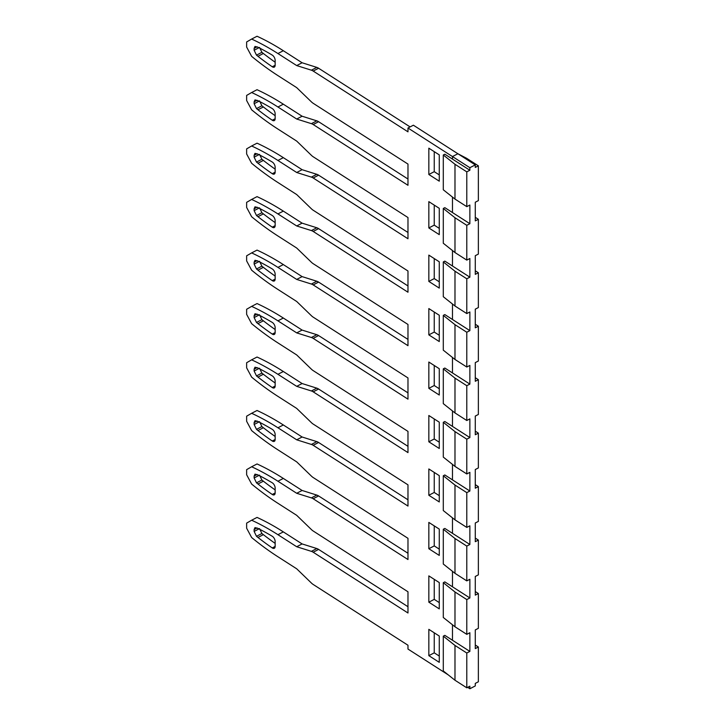 <?xml version="1.0" encoding="UTF-8"?>
<svg xmlns="http://www.w3.org/2000/svg" width="725" height="725" viewBox="0 0 725 725"><rect width="100%" height="100%" fill="white"/><g stroke="black" fill="none" stroke-linecap="round" stroke-linejoin="round"><path stroke-width="1.09" d="M469.873 167.702L452.482 156.555L452.482 159.101L452.482 156.555L407.976 128.017L413.386 125.207L475.274 164.892L475.274 167.439L478.364 165.835L478.364 200.626L475.274 202.23L475.274 220.898L478.364 219.294L478.364 254.085L475.274 255.689L475.274 274.358L478.364 272.754L478.364 307.554L475.274 309.158L475.274 327.827L478.364 326.223L478.364 361.014L475.274 362.618L475.274 381.287L478.364 379.683L478.364 414.473L475.274 416.077L475.274 434.746L478.364 433.142L478.364 467.933L475.274 469.546L475.274 488.215L478.364 486.611L478.364 521.402L475.274 523.006L475.274 541.675L478.364 540.071L478.364 574.862L475.274 576.466L475.274 595.134L478.364 593.53L478.364 628.321L475.274 629.934L475.274 648.603L478.364 646.99L478.364 681.79L475.274 683.394L475.274 685.941L469.873 688.75L469.873 686.203L466.782 687.808L466.782 653.017L469.873 651.412L469.873 632.744L466.782 634.348L466.782 599.557L469.873 597.953L469.873 579.275L466.782 580.888L466.782 546.088L469.873 544.484L469.873 525.815L466.782 527.419L466.782 492.628L469.873 491.024L469.873 472.356L466.782 473.96L466.782 439.169L469.873 437.565L469.873 418.887L466.782 420.5L466.782 385.7L469.873 384.096L469.873 365.427L466.782 367.031L466.782 332.24L469.873 330.636L469.873 311.968L466.782 313.572L466.782 278.781L469.873 277.177L469.873 258.508L466.782 260.112L466.782 225.321L469.873 223.708L469.873 205.039L466.782 206.643L466.782 171.852L469.873 170.248L469.873 167.702L475.274 164.892M466.782 225.321L454.983 217.745L443.292 208.465L444.833 207.658L452.482 212.561L452.482 197.1L452.482 212.561L469.873 223.708M466.782 313.572L454.983 306.004L443.292 296.715L443.292 261.924L444.833 261.118L452.482 266.021L452.482 250.56L452.482 266.021L469.873 277.177M466.782 367.031L454.983 359.464L443.292 350.175L443.292 315.384L444.833 314.587L452.482 319.489L452.482 304.02L452.482 319.489L469.873 330.636M452.482 357.488L452.482 372.949L452.482 357.488M452.482 410.948L452.482 426.409L452.482 410.948M466.782 492.628L454.983 485.061L443.292 475.772L444.833 474.966L452.482 479.877L452.482 464.408L452.482 479.877L469.873 491.024M466.782 580.888L454.983 573.321L443.292 564.032L443.292 529.232L444.833 528.434L452.482 533.337L452.482 517.877L452.482 533.337L469.873 544.484M466.782 634.348L454.983 626.781L443.292 617.492L443.292 582.701L444.833 581.894L452.482 586.797L452.482 571.336L452.482 586.797L469.873 597.953M452.482 624.796L452.482 640.266L452.482 624.796M448.195 674.848L407.976 649.065L407.976 645.241L313.191 584.468A10.395 5.682 -117.5 0 1 311.397 583.027L296.706 568.808L277.929 556.764A266.066 145.363 -117.5 0 1 251.638 537.524L246.636 528.208L246.636 523.124L251.638 520.224A266.066 145.363 -117.5 0 1 277.929 534.697L296.706 546.741L302.108 543.931L316.798 548.544A10.395 5.682 62.5 0 1 318.601 549.414L407.976 606.716M407.976 128.017L407.976 131.832L313.191 71.059A10.395 5.682 -117.5 0 0 311.397 70.189L296.706 65.576L277.929 53.541A266.066 145.363 -117.5 0 0 251.638 39.059L246.636 41.959L246.636 47.053L251.638 56.36A266.066 145.363 -117.5 0 0 277.929 75.599L296.706 87.643L311.397 101.863A10.395 5.682 -117.5 0 0 313.191 103.303L407.976 164.077L407.976 185.292L313.191 124.519A10.395 5.682 -117.5 0 0 311.397 123.658L296.706 119.036L277.929 107.001A266.066 145.363 -117.5 0 0 251.638 92.519L246.636 95.419L246.636 100.512L251.638 109.819A266.066 145.363 -117.5 0 0 277.929 129.068L296.706 141.103L311.397 155.322A10.395 5.682 -117.5 0 0 313.191 156.772L407.976 217.545L407.976 238.761L313.191 177.988A10.395 5.682 -117.5 0 0 311.397 177.118L296.706 172.505L277.929 160.461A266.066 145.363 -117.5 0 0 251.638 145.988L246.636 148.879L246.636 153.972L251.638 163.288A266.066 145.363 -117.5 0 0 277.929 182.528L296.706 194.563L311.397 208.791A10.395 5.682 -117.5 0 0 313.191 210.232L407.976 271.005L407.976 292.22L313.191 231.447A10.395 5.682 -117.5 0 0 311.397 230.577L296.706 225.964L277.929 213.929A266.066 145.363 -117.5 0 0 251.638 199.448L246.636 202.347L246.636 207.441L251.638 216.748A266.066 145.363 -117.5 0 0 277.929 235.987L296.706 248.032L311.397 262.251A10.395 5.682 -117.5 0 0 313.191 263.692L407.976 324.465L407.976 345.68L313.191 284.907A10.395 5.682 -117.5 0 0 311.397 284.046L296.706 279.424L277.929 267.389A266.066 145.363 -117.5 0 0 251.638 252.907L246.636 255.807L246.636 260.9L251.638 270.208A266.066 145.363 -117.5 0 0 277.929 289.447L296.706 301.491L311.397 315.71A10.395 5.682 -117.5 0 0 313.191 317.151L407.976 377.933L407.976 399.149L313.191 338.367A10.395 5.682 -117.5 0 0 311.397 337.506L296.706 332.893L277.929 320.849A266.066 145.363 -117.5 0 0 251.638 306.376L246.636 309.267L246.636 314.36L251.638 323.676A266.066 145.363 -117.5 0 0 277.929 342.916L296.706 354.951L311.397 369.179A10.395 5.682 -117.5 0 0 313.191 370.62L407.976 431.393L407.976 452.608L313.191 391.835A10.395 5.682 -117.5 0 0 311.397 390.965L296.706 386.353L277.929 374.308A266.066 145.363 -117.5 0 0 251.638 359.836L246.636 362.736L246.636 367.82L251.638 377.136A266.066 145.363 -117.5 0 0 277.929 396.376L296.706 408.42L311.397 422.639A10.395 5.682 -117.5 0 0 313.191 424.08L407.976 484.853L407.976 506.068L313.191 445.295A10.395 5.682 -117.5 0 0 311.397 444.434L296.706 439.812L277.929 427.777A266.066 145.363 -117.5 0 0 251.638 413.295L246.636 416.195L246.636 421.288L251.638 430.596A266.066 145.363 -117.5 0 0 277.929 449.835L296.706 461.879L311.397 476.098A10.395 5.682 -117.5 0 0 313.191 477.539L407.976 538.322L407.976 559.537L313.191 498.755A10.395 5.682 -117.5 0 0 311.397 497.894L296.706 493.281L277.929 481.237A266.066 145.363 -117.5 0 0 251.638 466.764L246.636 469.655L246.636 474.748L251.638 484.064A266.066 145.363 -117.5 0 0 277.929 503.304L296.706 515.339L311.397 529.558A10.395 5.682 -117.5 0 0 313.191 531.008L407.976 591.781L407.976 612.997L313.191 552.223A10.395 5.682 -117.5 0 0 311.397 551.353L296.706 546.741M428.837 495.266L439.268 501.954L439.268 475.645L428.837 468.957L428.837 495.266L434.248 492.456L434.248 472.428M428.837 548.725L439.268 555.413L439.268 529.105L428.837 522.417L428.837 548.725L434.248 545.916L434.248 525.888M428.837 602.185L439.268 608.882L439.268 582.574L428.837 575.886L428.837 602.185L434.248 599.376L434.248 579.347M428.837 655.654L439.268 662.342L439.268 636.033L428.837 629.345L428.837 655.654L434.248 652.844L439.268 656.062M263.365 481.192L257.955 484.001A259.831 141.955 62.5 0 0 272.274 494.468A4.16 2.275 62.5 0 0 274.286 494.831A4.16 2.275 62.5 0 0 275.147 492.918L275.147 488.052A4.16 2.275 62.5 0 0 272.274 482.814A259.831 141.955 62.5 0 0 257.955 474.929L255.001 474.123L254.131 476.071L254.131 477.947L256.496 482.841L261.897 480.022L263.365 481.192A259.831 141.955 -117.5 0 0 275.147 489.91M257.955 484.001L256.496 482.841M263.365 374.263L257.955 377.072A259.831 141.955 62.5 0 0 272.274 387.549A4.16 2.275 62.5 0 0 274.286 387.902A4.16 2.275 62.5 0 0 275.147 385.999L275.147 381.123A4.16 2.275 62.5 0 0 272.274 375.894A259.831 141.955 62.5 0 0 257.955 368.001L255.001 367.203L254.131 369.143L254.131 371.028L256.496 375.913L261.897 373.103L263.365 374.263A259.831 141.955 -117.5 0 0 275.147 382.99M257.955 377.072L256.496 375.913M263.365 534.651L257.955 537.461A259.831 141.955 62.5 0 0 272.274 547.937A4.16 2.275 62.5 0 0 274.286 548.29A4.16 2.275 62.5 0 0 275.147 546.387L275.147 541.512A4.16 2.275 62.5 0 0 272.274 536.283A259.831 141.955 62.5 0 0 257.955 528.389L255.001 527.592L254.131 529.531L254.131 531.416L256.496 536.301L261.897 533.491L263.365 534.651A259.831 141.955 -117.5 0 0 275.147 543.378M257.955 537.461L256.496 536.301M254.131 315.683L255.001 313.735L257.955 314.541A259.831 141.955 62.5 0 1 272.274 322.426A4.16 2.275 62.5 0 1 275.147 327.664L275.147 332.53A4.16 2.275 62.5 0 1 274.286 334.442A4.16 2.275 62.5 0 1 272.274 334.089A259.831 141.955 62.5 0 1 257.955 323.613L256.496 322.453L254.131 317.559L254.131 315.683L257.112 314.133M263.365 427.732L257.955 430.541A259.831 141.955 62.5 0 0 272.274 441.008A4.16 2.275 62.5 0 0 274.286 441.362A4.16 2.275 62.5 0 0 275.147 439.459L275.147 434.592A4.16 2.275 62.5 0 0 272.274 429.354A259.831 141.955 62.5 0 0 257.955 421.47L255.001 420.663L254.131 422.603L254.131 424.487L256.496 429.372L261.897 426.563L263.365 427.732A259.831 141.955 -117.5 0 0 275.147 436.45M257.955 430.541L256.496 429.372M428.837 174.489L439.268 181.177L439.268 154.869L428.837 148.181L428.837 174.489L434.248 171.68L439.268 174.897M254.131 48.367L255.001 46.427L257.955 47.225A259.831 141.955 62.5 0 1 272.274 55.118A4.16 2.275 62.5 0 1 275.147 60.347L275.147 65.223A4.16 2.275 62.5 0 1 274.286 67.126A4.16 2.275 62.5 0 1 272.274 66.773A259.831 141.955 62.5 0 1 257.955 56.305L256.496 55.136L254.131 50.252L254.131 48.367L257.112 46.817M428.837 227.949L439.268 234.637L439.268 208.329L428.837 201.641L428.837 227.949L434.248 225.14L434.248 205.112M263.365 106.956L257.955 109.765A259.831 141.955 62.5 0 0 272.274 120.232A4.16 2.275 62.5 0 0 274.286 120.586A4.16 2.275 62.5 0 0 275.147 118.683L275.147 113.816A4.16 2.275 62.5 0 0 272.274 108.578A259.831 141.955 62.5 0 0 257.955 100.693L255.001 99.887L254.131 101.835L254.131 103.711L256.496 108.596L261.897 105.787L263.365 106.956A259.831 141.955 -117.5 0 0 275.147 115.674M257.955 109.765L256.496 108.596M428.837 334.877L439.268 341.566L439.268 315.257L428.837 308.569L428.837 334.877L434.248 332.068L434.248 312.04M263.365 213.875L257.955 216.693A259.831 141.955 62.5 0 0 272.274 227.161A4.16 2.275 62.5 0 0 274.286 227.514A4.16 2.275 62.5 0 0 275.147 225.611L275.147 220.735A4.16 2.275 62.5 0 0 272.274 215.506A259.831 141.955 62.5 0 0 257.955 207.613L255.001 206.815L254.131 208.755L254.131 210.64L256.496 215.524L261.897 212.715L263.365 213.875A259.831 141.955 -117.5 0 0 275.147 222.602M257.955 216.693L256.496 215.524M428.837 388.337L439.268 395.025L439.268 368.717L428.837 362.029L428.837 388.337L434.248 385.528L439.268 388.754M263.365 267.344L257.955 270.153A259.831 141.955 62.5 0 0 272.274 280.62A4.16 2.275 62.5 0 0 274.286 280.974A4.16 2.275 62.5 0 0 275.147 279.071L275.147 274.204A4.16 2.275 62.5 0 0 272.274 268.966A259.831 141.955 62.5 0 0 257.955 261.082L255.001 260.275L254.131 262.214L254.131 264.099L256.496 268.984L261.897 266.175L263.365 267.344A259.831 141.955 -117.5 0 0 275.147 276.062M257.955 270.153L256.496 268.984M428.837 281.418L439.268 288.106L439.268 261.798L428.837 255.109L428.837 281.418L434.248 278.599L434.248 258.571M263.365 160.415L257.955 163.225A259.831 141.955 62.5 0 0 272.274 173.701A4.16 2.275 62.5 0 0 274.286 174.054A4.16 2.275 62.5 0 0 275.147 172.142L275.147 167.276A4.16 2.275 62.5 0 0 272.274 162.038A259.831 141.955 62.5 0 0 257.955 154.153L255.001 153.347L254.131 155.295L254.131 157.171L256.496 162.065L261.897 159.255L263.365 160.415A259.831 141.955 -117.5 0 0 275.147 169.142M257.955 163.225L256.496 162.065M428.837 441.797L439.268 448.494L439.268 422.186L428.837 415.498L428.837 441.797L434.248 438.987L439.268 442.214M434.248 418.959L434.248 438.987M296.706 65.576L302.108 62.767L316.798 67.38A10.395 5.682 62.5 0 1 318.601 68.25L410.096 126.911M302.108 62.767L283.33 50.723A266.066 145.363 62.5 0 0 257.04 36.25L251.638 39.059M407.976 179.021L318.601 121.709A10.395 5.682 62.5 0 0 316.798 120.848L311.397 123.658M251.638 92.519L257.04 89.71A266.066 145.363 62.5 0 1 283.33 104.192L302.108 116.227L316.798 120.848M407.976 232.48L318.601 175.169A10.395 5.682 62.5 0 0 316.798 174.308L311.397 177.118M251.638 145.988L257.04 143.178A266.066 145.363 62.5 0 1 283.33 157.651L302.108 169.695L316.798 174.308M407.976 285.94L318.601 228.638A10.395 5.682 62.5 0 0 316.798 227.768L311.397 230.577M251.638 199.448L257.04 196.638A266.066 145.363 62.5 0 1 283.33 211.111L302.108 223.155L316.798 227.768M407.976 339.409L318.601 282.097A10.395 5.682 62.5 0 0 316.798 281.237L311.397 284.046M296.706 279.424L302.108 276.615L316.798 281.237M302.108 276.615L283.33 264.58A266.066 145.363 62.5 0 0 257.04 250.098L251.638 252.907M296.706 332.893L302.108 330.083L316.798 334.696A10.395 5.682 62.5 0 1 318.601 335.557L407.976 392.868M302.108 330.083L283.33 318.039A266.066 145.363 62.5 0 0 257.04 303.567L251.638 306.376M407.976 446.328L318.601 389.026A10.395 5.682 62.5 0 0 316.798 388.156L311.397 390.965M251.638 359.836L257.04 357.026A266.066 145.363 62.5 0 1 283.33 371.499L302.108 383.543L316.798 388.156M407.976 499.797L318.601 442.486A10.395 5.682 62.5 0 0 316.798 441.625L311.397 444.434M251.638 413.295L257.04 410.486A266.066 145.363 62.5 0 1 283.33 424.968L302.108 437.003L316.798 441.625M407.976 553.257L318.601 495.945A10.395 5.682 62.5 0 0 316.798 495.084L311.397 497.894M251.638 466.764L257.04 463.955A266.066 145.363 62.5 0 1 283.33 478.427L302.108 490.472L316.798 495.084M302.108 543.931L283.33 531.887A266.066 145.363 62.5 0 0 257.04 517.414L251.638 520.224M439.268 495.673L434.248 492.456M439.268 549.142L434.248 545.916M439.268 602.602L434.248 599.376M434.248 632.807L434.248 652.844M259.532 475.138L261.897 480.022M259.532 368.218L261.897 373.103M259.532 528.597L261.897 533.491M259.532 314.75L261.897 319.643L263.365 320.803A259.831 141.955 -117.5 0 0 275.147 329.522M259.532 421.678L261.897 426.563M434.248 151.652L434.248 171.68M259.532 47.442L261.897 52.327L263.365 53.487A259.831 141.955 -117.5 0 0 275.147 62.214M439.268 228.366L434.248 225.14M259.532 100.902L261.897 105.787M439.268 335.285L434.248 332.068M259.532 207.83L261.897 212.715M434.248 365.5L434.248 385.528M259.532 261.29L261.897 266.175M439.268 281.826L434.248 278.599M259.532 154.362L261.897 159.255M452.482 156.555L457.892 153.745L452.482 156.555M302.108 116.227L296.706 119.036M302.108 169.695L296.706 172.505M302.108 223.155L296.706 225.964M302.108 383.543L296.706 386.353M302.108 437.003L296.706 439.812M302.108 490.472L296.706 493.281M475.274 217.31L478.364 219.294M469.873 170.248L444.833 154.198L443.292 154.996L454.983 164.285L466.782 171.852M469.873 384.096L444.833 368.046L443.292 368.844L454.983 378.133L466.782 385.7M469.873 437.565L444.833 421.506L443.292 422.312L454.983 431.602L466.782 439.169M469.873 651.412L444.833 635.354L443.292 636.16L443.292 670.951L454.983 680.24L466.782 687.808M469.873 688.75L467.679 687.345M454.983 217.745L454.983 252.545L466.782 260.112M454.983 252.545L443.292 243.256L443.292 208.465M443.292 154.996L443.292 189.787L454.983 199.076L454.983 164.285M466.782 206.643L454.983 199.076M466.782 278.781L454.983 271.213L443.292 261.924M454.983 306.004L454.983 271.213M466.782 332.24L454.983 324.673L443.292 315.384M454.983 359.464L454.983 324.673M466.782 420.5L454.983 412.933L443.292 403.644L443.292 368.844M454.983 378.133L454.983 412.933M454.983 485.061L454.983 519.852L466.782 527.419M454.983 519.852L443.292 510.563L443.292 475.772M466.782 473.96L454.983 466.392L443.292 457.103L443.292 422.312M454.983 431.602L454.983 466.392M466.782 546.088L454.983 538.521L443.292 529.232M454.983 573.321L454.983 538.521M466.782 599.557L454.983 591.99L443.292 582.701M454.983 626.781L454.983 591.99M443.292 636.16L454.983 645.449L466.782 653.017M454.983 645.449L454.983 680.24M478.364 165.835L466.565 158.267L457.983 153.8M475.274 270.778L478.364 272.754M475.274 324.238L478.364 326.223M478.364 379.683L475.274 377.698M478.364 433.142L475.274 431.167M475.274 484.626L478.364 486.611M475.274 538.086L478.364 540.071M475.274 591.555L478.364 593.53M478.364 646.99L475.274 645.014M272.274 494.468L275.147 492.982M258.961 475.437L254.131 477.947M254.131 476.071L257.112 474.513M272.274 387.549L275.147 386.053M258.961 368.508L254.131 371.028M254.131 369.143L257.112 367.593M272.274 547.937L275.147 546.442M258.961 528.897L254.131 531.416M254.131 529.531L257.112 527.981M258.961 315.049L254.131 317.559M272.274 334.089L275.147 332.594M263.365 320.803L257.955 323.613M256.496 322.453L261.897 319.643M272.274 441.008L275.147 439.513M258.961 421.977L254.131 424.487M254.131 422.603L257.112 421.053M258.961 47.732L254.131 50.252M272.274 66.773L275.147 65.277M263.365 53.487L257.955 56.305M256.496 55.136L261.897 52.327M272.274 120.232L275.147 118.746M258.961 101.201L254.131 103.711M254.131 101.835L257.112 100.277M272.274 227.161L275.147 225.665M258.961 208.12L254.131 210.64M254.131 208.755L257.112 207.205M272.274 280.62L275.147 279.125M258.961 261.589L254.131 264.099M254.131 262.214L257.112 260.665M272.274 173.701L275.147 172.206M258.961 154.661L254.131 157.171M254.131 155.295L257.112 153.745M313.191 71.059L318.601 68.25M316.798 67.38L311.397 70.189M277.929 53.541L283.33 50.723M313.191 124.519L318.601 121.709M277.929 107.001L283.33 104.192M313.191 177.988L318.601 175.169M277.929 160.461L283.33 157.651M313.191 231.447L318.601 228.638M277.929 213.929L283.33 211.111M313.191 284.907L318.601 282.097M277.929 267.389L283.33 264.58M313.191 338.367L318.601 335.557M316.798 334.696L311.397 337.506M277.929 320.849L283.33 318.039M313.191 391.835L318.601 389.026M277.929 374.308L283.33 371.499M313.191 445.295L318.601 442.486M277.929 427.777L283.33 424.968M313.191 498.755L318.601 495.945M277.929 481.237L283.33 478.427M313.191 552.223L318.601 549.414M316.798 548.544L311.397 551.353M277.929 534.697L283.33 531.887"/></g></svg>
